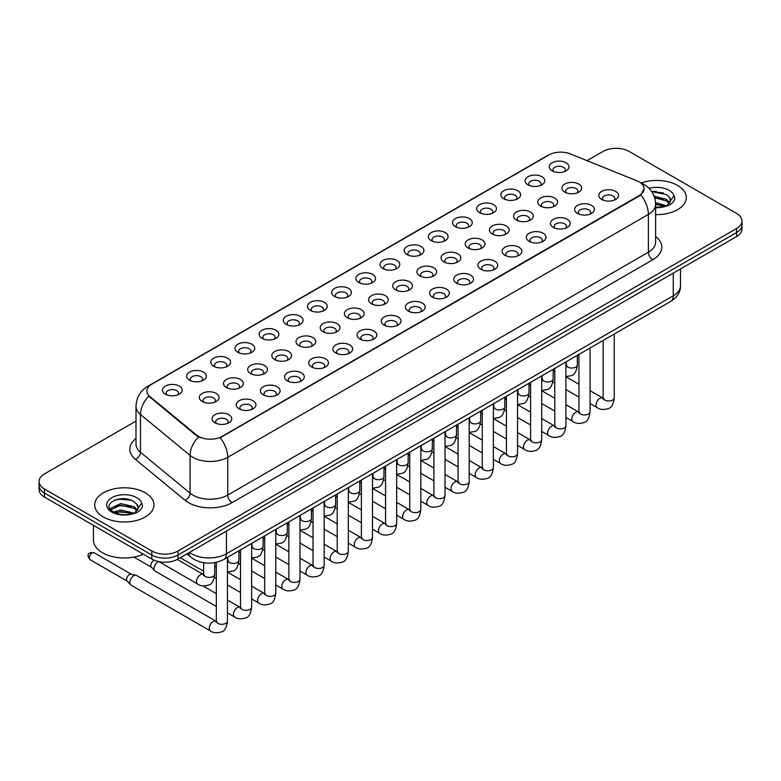 <?xml version="1.0" encoding="UTF-8"?>
<svg xmlns="http://www.w3.org/2000/svg" width="781" height="781" viewBox="0 0 781 781"><rect width="100%" height="100%" fill="white"/><g stroke="black" fill="none" stroke-linecap="round" stroke-linejoin="round"><path stroke-width="1.17" d="M527.946 184.794L527.946 184.794A9.87 5.701 180 0 1 527.956 176.74A9.87 5.701 180 0 1 541.916 176.74A9.87 5.701 180 0 1 541.916 184.794A9.87 5.701 180 0 1 527.946 184.794M540.296 185.556A6.17 3.563 0 0 0 541.106 183.789A6.17 3.563 0 0 0 539.3 181.27A6.17 3.563 0 0 0 532.574 180.499A6.17 3.563 0 0 0 528.766 183.789A6.17 3.563 0 0 0 529.567 185.556M503.774 198.755L503.774 198.755A9.87 5.701 180 0 1 503.774 190.691A9.87 5.701 180 0 1 517.744 190.691A9.87 5.701 180 0 1 517.744 198.755A9.87 5.701 180 0 1 503.774 198.755M516.124 199.506A6.17 3.563 0 0 0 516.934 197.749A6.17 3.563 0 0 0 515.118 195.23A6.17 3.563 0 0 0 508.402 194.459A6.17 3.563 0 0 0 504.585 197.749A6.17 3.563 0 0 0 505.395 199.506M479.602 212.715L479.602 212.715A9.87 5.701 180 0 1 479.602 204.651A9.87 5.701 180 0 1 493.563 204.651A9.87 5.701 180 0 1 493.563 212.715A9.87 5.701 180 0 1 479.602 212.715M491.942 213.467A6.17 3.563 0 0 0 492.752 211.7A6.17 3.563 0 0 0 490.946 209.181A6.17 3.563 0 0 0 484.22 208.41A6.17 3.563 0 0 0 480.413 211.7A6.17 3.563 0 0 0 481.223 213.467M455.43 226.666L455.43 226.666A9.87 5.701 180 0 1 455.43 218.612A9.87 5.701 180 0 1 469.391 218.612A9.87 5.701 180 0 1 469.391 226.666A9.87 5.701 180 0 1 455.43 226.666M467.77 227.427A6.17 3.563 0 0 0 468.58 225.66A6.17 3.563 0 0 0 466.774 223.141A6.17 3.563 0 0 0 460.048 222.37A6.17 3.563 0 0 0 456.241 225.66A6.17 3.563 0 0 0 457.051 227.427M431.258 240.626L431.258 240.626A9.87 5.701 180 0 1 431.258 232.562A9.87 5.701 180 0 1 445.219 232.562A9.87 5.701 180 0 1 445.219 240.626A9.87 5.701 180 0 1 431.258 240.626M443.598 241.378A6.17 3.563 0 0 0 444.409 239.621A6.17 3.563 0 0 0 442.602 237.102A6.17 3.563 0 0 0 435.876 236.331A6.17 3.563 0 0 0 432.069 239.621A6.17 3.563 0 0 0 432.879 241.378M407.077 254.586L407.077 254.586A9.87 5.701 180 0 1 407.077 246.523A9.87 5.701 180 0 1 421.047 246.523A9.87 5.701 180 0 1 421.047 254.586A9.87 5.701 180 0 1 407.077 254.586M419.426 255.338A6.17 3.563 0 0 0 420.237 253.571A6.17 3.563 0 0 0 418.431 251.052A6.17 3.563 0 0 0 411.704 250.281A6.17 3.563 0 0 0 407.897 253.571A6.17 3.563 0 0 0 408.697 255.338M382.905 268.537L382.905 268.537A9.87 5.701 180 0 1 382.905 260.473A9.87 5.701 180 0 1 396.875 260.473A9.87 5.701 180 0 1 396.875 268.537A9.87 5.701 180 0 1 382.905 268.537M395.254 269.299A6.17 3.563 0 0 0 396.065 267.532A6.17 3.563 0 0 0 394.249 265.013A6.17 3.563 0 0 0 387.532 264.242A6.17 3.563 0 0 0 383.715 267.532A6.17 3.563 0 0 0 384.525 269.299M358.733 282.497L358.733 282.497A9.87 5.701 180 0 1 358.733 274.434A9.87 5.701 180 0 1 372.693 274.434A9.87 5.701 180 0 1 372.693 282.497A9.87 5.701 180 0 1 358.733 282.497M371.073 283.249A6.17 3.563 0 0 0 371.883 281.492A6.17 3.563 0 0 0 370.077 278.973A6.17 3.563 0 0 0 363.35 278.192A6.17 3.563 0 0 0 359.543 281.492A6.17 3.563 0 0 0 360.353 283.249M334.561 296.448L334.561 296.448A9.87 5.701 180 0 1 334.561 288.394A9.87 5.701 180 0 1 348.521 288.394A9.87 5.701 180 0 1 348.521 296.448A9.87 5.701 180 0 1 334.561 296.448M346.901 297.21A6.17 3.563 0 0 0 347.711 295.443A6.17 3.563 0 0 0 345.905 292.924A6.17 3.563 0 0 0 339.179 292.153A6.17 3.563 0 0 0 335.371 295.443A6.17 3.563 0 0 0 336.181 297.21M310.389 310.408L310.389 310.408A9.87 5.701 180 0 1 310.389 302.345A9.87 5.701 180 0 1 324.349 302.345A9.87 5.701 180 0 1 324.349 310.408A9.87 5.701 180 0 1 310.389 310.408M322.729 311.16A6.17 3.563 0 0 0 323.539 309.403A6.17 3.563 0 0 0 321.733 306.884A6.17 3.563 0 0 0 315.007 306.113A6.17 3.563 0 0 0 311.199 309.403A6.17 3.563 0 0 0 312.01 311.16M286.207 324.369L286.207 324.369A9.87 5.701 180 0 1 286.207 316.305A9.87 5.701 180 0 1 300.177 316.305A9.87 5.701 180 0 1 300.177 324.369A9.87 5.701 180 0 1 286.207 324.369M298.557 325.121A6.17 3.563 0 0 0 299.367 323.354A6.17 3.563 0 0 0 297.561 320.835A6.17 3.563 0 0 0 290.835 320.064A6.17 3.563 0 0 0 287.027 323.354A6.17 3.563 0 0 0 287.828 325.121M262.035 338.319L262.035 338.319A9.87 5.701 180 0 1 262.035 330.265A9.87 5.701 180 0 1 276.005 330.265A9.87 5.701 180 0 1 276.005 338.319A9.87 5.701 180 0 1 262.035 338.319M274.385 339.081A6.17 3.563 0 0 0 275.195 337.314A6.17 3.563 0 0 0 273.379 334.795A6.17 3.563 0 0 0 266.663 334.024A6.17 3.563 0 0 0 262.846 337.314A6.17 3.563 0 0 0 263.656 339.081M237.863 352.28L237.863 352.28A9.87 5.701 180 0 1 237.863 344.216A9.87 5.701 180 0 1 251.824 344.216A9.87 5.701 180 0 1 251.824 352.28A9.87 5.701 180 0 1 237.863 352.28M250.203 353.032A6.17 3.563 0 0 0 251.013 351.274A6.17 3.563 0 0 0 249.207 348.756A6.17 3.563 0 0 0 242.481 347.984A6.17 3.563 0 0 0 238.674 351.274A6.17 3.563 0 0 0 239.484 353.032M213.691 366.24L213.691 366.24A9.87 5.701 180 0 1 213.691 358.176A9.87 5.701 180 0 1 227.652 358.176A9.87 5.701 180 0 1 227.652 366.24A9.87 5.701 180 0 1 213.691 366.24M226.031 366.992A6.17 3.563 0 0 0 226.841 365.225A6.17 3.563 0 0 0 225.035 362.706A6.17 3.563 0 0 0 218.309 361.935A6.17 3.563 0 0 0 214.502 365.225A6.17 3.563 0 0 0 215.312 366.992M189.519 380.191L189.519 380.191A9.87 5.701 180 0 1 189.519 372.127A9.87 5.701 180 0 1 203.48 372.127A9.87 5.701 180 0 1 203.48 380.191A9.87 5.701 180 0 1 189.519 380.191M201.859 380.952A6.17 3.563 0 0 0 202.669 379.185A6.17 3.563 0 0 0 200.863 376.667A6.17 3.563 0 0 0 194.137 375.895A6.17 3.563 0 0 0 190.33 379.185A6.17 3.563 0 0 0 191.14 380.952M165.338 394.151L165.338 394.151A9.87 5.701 180 0 1 165.338 386.087A9.87 5.701 180 0 1 179.308 386.087A9.87 5.701 180 0 1 179.308 394.151A9.87 5.701 180 0 1 165.338 394.151M177.687 394.903A6.17 3.563 0 0 0 178.498 393.146A6.17 3.563 0 0 0 176.691 390.627A6.17 3.563 0 0 0 169.965 389.846A6.17 3.563 0 0 0 166.148 393.146A6.17 3.563 0 0 0 166.958 394.903M552.128 170.844L552.128 170.844A9.87 5.701 180 0 1 552.128 162.78A9.87 5.701 180 0 1 566.088 162.78A9.87 5.701 180 0 1 566.088 170.844A9.87 5.701 180 0 1 552.128 170.844M564.468 171.595A6.17 3.563 0 0 0 565.278 169.838A6.17 3.563 0 0 0 563.472 167.319A6.17 3.563 0 0 0 556.746 166.538A6.17 3.563 0 0 0 552.938 169.838A6.17 3.563 0 0 0 553.749 171.595M540.647 206.086L540.647 206.086A9.87 5.701 180 0 1 540.647 198.023A9.87 5.701 180 0 1 554.608 198.023A9.87 5.701 180 0 1 554.608 206.086A9.87 5.701 180 0 1 540.647 206.086M552.997 206.838A6.17 3.563 0 0 0 553.797 205.081A6.17 3.563 0 0 0 551.991 202.562A6.17 3.563 0 0 0 545.265 201.791A6.17 3.563 0 0 0 541.458 205.081A6.17 3.563 0 0 0 542.268 206.838M516.475 220.047L516.475 220.047A9.87 5.701 180 0 1 516.475 211.983A9.87 5.701 180 0 1 530.436 211.983A9.87 5.701 180 0 1 530.436 220.047A9.87 5.701 180 0 1 516.475 220.047M528.815 220.798A6.17 3.563 0 0 0 529.625 219.031A6.17 3.563 0 0 0 527.819 216.513A6.17 3.563 0 0 0 521.093 215.741A6.17 3.563 0 0 0 517.286 219.031A6.17 3.563 0 0 0 518.096 220.798M492.303 233.997L492.303 233.997A9.87 5.701 180 0 1 492.303 225.934A9.87 5.701 180 0 1 506.264 225.934A9.87 5.701 180 0 1 506.264 233.997A9.87 5.701 180 0 1 492.303 233.997M504.643 234.759A6.17 3.563 0 0 0 505.453 232.992A6.17 3.563 0 0 0 503.647 230.473A6.17 3.563 0 0 0 496.921 229.702A6.17 3.563 0 0 0 493.114 232.992A6.17 3.563 0 0 0 493.924 234.759M468.131 247.958L468.131 247.958A9.87 5.701 180 0 1 468.131 239.894A9.87 5.701 180 0 1 482.092 239.894A9.87 5.701 180 0 1 482.092 247.958A9.87 5.701 180 0 1 468.131 247.958M480.471 248.709A6.17 3.563 0 0 0 481.281 246.952A6.17 3.563 0 0 0 479.475 244.433A6.17 3.563 0 0 0 472.749 243.652A6.17 3.563 0 0 0 468.942 246.952A6.17 3.563 0 0 0 469.742 248.709M443.95 261.908L443.95 261.908A9.87 5.701 180 0 1 443.95 253.854A9.87 5.701 180 0 1 457.92 253.854A9.87 5.701 180 0 1 457.92 261.908A9.87 5.701 180 0 1 443.95 261.908M456.299 262.67A6.17 3.563 0 0 0 457.11 260.903A6.17 3.563 0 0 0 455.294 258.384A6.17 3.563 0 0 0 448.577 257.613A6.17 3.563 0 0 0 444.76 260.903A6.17 3.563 0 0 0 445.57 262.67M419.778 275.869L419.778 275.869A9.87 5.701 180 0 1 419.778 267.805A9.87 5.701 180 0 1 433.738 267.805A9.87 5.701 180 0 1 433.738 275.869A9.87 5.701 180 0 1 419.778 275.869M432.127 276.63A6.17 3.563 0 0 0 432.928 274.863A6.17 3.563 0 0 0 431.122 272.344A6.17 3.563 0 0 0 424.395 271.573A6.17 3.563 0 0 0 420.588 274.863A6.17 3.563 0 0 0 421.398 276.63M395.606 289.829L395.606 289.829A9.87 5.701 180 0 1 395.606 281.765A9.87 5.701 180 0 1 409.566 281.765A9.87 5.701 180 0 1 409.566 289.829A9.87 5.701 180 0 1 395.606 289.829M407.946 290.581A6.17 3.563 0 0 0 408.756 288.824A6.17 3.563 0 0 0 406.95 286.295A6.17 3.563 0 0 0 400.223 285.524A6.17 3.563 0 0 0 396.416 288.824A6.17 3.563 0 0 0 397.226 290.581M371.434 303.78L371.434 303.78A9.87 5.701 180 0 1 371.434 295.726A9.87 5.701 180 0 1 385.394 295.726A9.87 5.701 180 0 1 385.394 303.78A9.87 5.701 180 0 1 371.434 303.78M383.774 304.541A6.17 3.563 0 0 0 384.584 302.774A6.17 3.563 0 0 0 382.778 300.255A6.17 3.563 0 0 0 376.051 299.484A6.17 3.563 0 0 0 372.244 302.774A6.17 3.563 0 0 0 373.054 304.541M347.262 317.74L347.262 317.74A9.87 5.701 180 0 1 347.262 309.676A9.87 5.701 180 0 1 361.222 309.676A9.87 5.701 180 0 1 361.222 317.74A9.87 5.701 180 0 1 347.262 317.74M359.602 318.492A6.17 3.563 0 0 0 360.412 316.735A6.17 3.563 0 0 0 358.606 314.216A6.17 3.563 0 0 0 351.88 313.445A6.17 3.563 0 0 0 348.072 316.735A6.17 3.563 0 0 0 348.873 318.492M323.08 331.7L323.08 331.7A9.87 5.701 180 0 1 323.08 323.637A9.87 5.701 180 0 1 337.05 323.637A9.87 5.701 180 0 1 337.05 331.7A9.87 5.701 180 0 1 323.08 331.7M335.43 332.452A6.17 3.563 0 0 0 336.24 330.685A6.17 3.563 0 0 0 334.424 328.166A6.17 3.563 0 0 0 327.708 327.395A6.17 3.563 0 0 0 323.89 330.685A6.17 3.563 0 0 0 324.701 332.452M298.908 345.651L298.908 345.651A9.87 5.701 180 0 1 298.908 337.587A9.87 5.701 180 0 1 312.869 337.587A9.87 5.701 180 0 1 312.869 345.651A9.87 5.701 180 0 1 298.908 345.651M311.258 346.413A6.17 3.563 0 0 0 312.058 344.646A6.17 3.563 0 0 0 310.252 342.127A6.17 3.563 0 0 0 303.526 341.356A6.17 3.563 0 0 0 299.719 344.646A6.17 3.563 0 0 0 300.529 346.413M274.736 359.611L274.736 359.611A9.87 5.701 180 0 1 274.736 351.548A9.87 5.701 180 0 1 288.697 351.548A9.87 5.701 180 0 1 288.697 359.611A9.87 5.701 180 0 1 274.736 359.611M287.076 360.363A6.17 3.563 0 0 0 287.886 358.606A6.17 3.563 0 0 0 286.08 356.087A6.17 3.563 0 0 0 279.354 355.306A6.17 3.563 0 0 0 275.547 358.606A6.17 3.563 0 0 0 276.357 360.363M250.564 373.562L250.564 373.562A9.87 5.701 180 0 1 250.564 365.508A9.87 5.701 180 0 1 264.525 365.508A9.87 5.701 180 0 1 264.525 373.562A9.87 5.701 180 0 1 250.564 373.562M262.904 374.324A6.17 3.563 0 0 0 263.714 372.557A6.17 3.563 0 0 0 261.908 370.038A6.17 3.563 0 0 0 255.182 369.267A6.17 3.563 0 0 0 251.375 372.557A6.17 3.563 0 0 0 252.185 374.324M226.392 387.522L226.392 387.522A9.87 5.701 180 0 1 226.392 379.459A9.87 5.701 180 0 1 240.353 379.459A9.87 5.701 180 0 1 240.353 387.522A9.87 5.701 180 0 1 226.392 387.522M238.732 388.284A6.17 3.563 0 0 0 239.542 386.517A6.17 3.563 0 0 0 237.736 383.998A6.17 3.563 0 0 0 231.01 383.227A6.17 3.563 0 0 0 227.203 386.517A6.17 3.563 0 0 0 228.003 388.284M202.211 401.483L202.211 401.483A9.87 5.701 180 0 1 202.211 393.419A9.87 5.701 180 0 1 216.181 393.419A9.87 5.701 180 0 1 216.181 401.483A9.87 5.701 180 0 1 202.211 401.483M214.56 402.235A6.17 3.563 0 0 0 215.371 400.477A6.17 3.563 0 0 0 213.555 397.949A6.17 3.563 0 0 0 206.838 397.178A6.17 3.563 0 0 0 203.021 400.477A6.17 3.563 0 0 0 203.831 402.235M564.819 192.126L564.819 192.126A9.87 5.701 180 0 1 564.819 184.072A9.87 5.701 180 0 1 578.789 184.072A9.87 5.701 180 0 1 578.789 192.126A9.87 5.701 180 0 1 564.819 192.126M577.169 192.887A6.17 3.563 0 0 0 577.979 191.12A6.17 3.563 0 0 0 576.163 188.602A6.17 3.563 0 0 0 569.447 187.831A6.17 3.563 0 0 0 565.629 191.12A6.17 3.563 0 0 0 566.44 192.887M577.52 213.418L577.52 213.418A9.87 5.701 180 0 1 577.52 205.354A9.87 5.701 180 0 1 591.481 205.354A9.87 5.701 180 0 1 591.481 213.418A9.87 5.701 180 0 1 577.52 213.418M589.86 214.17A6.17 3.563 0 0 0 590.67 212.412A6.17 3.563 0 0 0 588.864 209.894A6.17 3.563 0 0 0 582.138 209.123A6.17 3.563 0 0 0 578.33 212.412A6.17 3.563 0 0 0 579.141 214.17M553.348 227.378L553.348 227.378A9.87 5.701 180 0 1 553.348 219.315A9.87 5.701 180 0 1 567.309 219.315A9.87 5.701 180 0 1 567.309 227.378A9.87 5.701 180 0 1 553.348 227.378M565.688 228.13A6.17 3.563 0 0 0 566.498 226.363A6.17 3.563 0 0 0 564.692 223.844A6.17 3.563 0 0 0 557.966 223.073A6.17 3.563 0 0 0 554.159 226.363A6.17 3.563 0 0 0 554.969 228.13M529.176 241.329L529.176 241.329A9.87 5.701 180 0 1 529.176 233.265A9.87 5.701 180 0 1 543.137 233.265A9.87 5.701 180 0 1 543.137 241.329A9.87 5.701 180 0 1 529.176 241.329M541.516 242.09A6.17 3.563 0 0 0 542.326 240.323A6.17 3.563 0 0 0 540.52 237.805A6.17 3.563 0 0 0 533.794 237.034A6.17 3.563 0 0 0 529.987 240.323A6.17 3.563 0 0 0 530.797 242.09M504.995 255.289L504.995 255.289A9.87 5.701 180 0 1 504.995 247.226A9.87 5.701 180 0 1 518.965 247.226A9.87 5.701 180 0 1 518.965 255.289A9.87 5.701 180 0 1 504.995 255.289M517.344 256.041A6.17 3.563 0 0 0 518.154 254.284A6.17 3.563 0 0 0 516.348 251.765A6.17 3.563 0 0 0 509.622 250.984A6.17 3.563 0 0 0 505.805 254.284A6.17 3.563 0 0 0 506.615 256.041M480.823 269.24L480.823 269.24A9.87 5.701 180 0 1 480.823 261.186A9.87 5.701 180 0 1 494.793 261.186A9.87 5.701 180 0 1 494.793 269.24A9.87 5.701 180 0 1 480.823 269.24M493.172 270.001A6.17 3.563 0 0 0 493.973 268.234A6.17 3.563 0 0 0 492.167 265.716A6.17 3.563 0 0 0 485.44 264.944A6.17 3.563 0 0 0 481.633 268.234A6.17 3.563 0 0 0 482.443 270.001M456.651 283.2L456.651 283.2A9.87 5.701 180 0 1 456.651 275.137A9.87 5.701 180 0 1 470.611 275.137A9.87 5.701 180 0 1 470.611 283.2A9.87 5.701 180 0 1 456.651 283.2M468.99 283.952A6.17 3.563 0 0 0 469.801 282.195A6.17 3.563 0 0 0 467.995 279.676A6.17 3.563 0 0 0 461.268 278.905A6.17 3.563 0 0 0 457.461 282.195A6.17 3.563 0 0 0 458.271 283.952M432.479 297.161L432.479 297.161A9.87 5.701 180 0 1 432.479 289.097A9.87 5.701 180 0 1 446.439 289.097A9.87 5.701 180 0 1 446.439 297.161A9.87 5.701 180 0 1 432.479 297.161M444.819 297.912A6.17 3.563 0 0 0 445.629 296.145A6.17 3.563 0 0 0 443.823 293.627A6.17 3.563 0 0 0 437.096 292.855A6.17 3.563 0 0 0 433.289 296.145A6.17 3.563 0 0 0 434.099 297.912M408.307 311.111L408.307 311.111A9.87 5.701 180 0 1 408.307 303.057A9.87 5.701 180 0 1 422.267 303.057A9.87 5.701 180 0 1 422.267 311.111A9.87 5.701 180 0 1 408.307 311.111M420.647 311.873A6.17 3.563 0 0 0 421.457 310.106A6.17 3.563 0 0 0 419.651 307.587A6.17 3.563 0 0 0 412.924 306.816A6.17 3.563 0 0 0 409.117 310.106A6.17 3.563 0 0 0 409.927 311.873M384.125 325.072L384.125 325.072A9.87 5.701 180 0 1 384.125 317.008A9.87 5.701 180 0 1 398.095 317.008A9.87 5.701 180 0 1 398.095 325.072A9.87 5.701 180 0 1 384.125 325.072M396.475 325.823A6.17 3.563 0 0 0 397.285 324.066A6.17 3.563 0 0 0 395.479 321.547A6.17 3.563 0 0 0 388.753 320.776A6.17 3.563 0 0 0 384.935 324.066A6.17 3.563 0 0 0 385.746 325.823M359.953 339.032L359.953 339.032A9.87 5.701 180 0 1 359.953 330.968A9.87 5.701 180 0 1 373.923 330.968A9.87 5.701 180 0 1 373.923 339.032A9.87 5.701 180 0 1 359.953 339.032M372.303 339.784A6.17 3.563 0 0 0 373.103 338.017A6.17 3.563 0 0 0 371.297 335.498A6.17 3.563 0 0 0 364.571 334.727A6.17 3.563 0 0 0 360.763 338.017A6.17 3.563 0 0 0 361.574 339.784M335.781 352.983L335.781 352.983A9.87 5.701 180 0 1 335.781 344.919A9.87 5.701 180 0 1 349.742 344.919A9.87 5.701 180 0 1 349.742 352.983A9.87 5.701 180 0 1 335.781 352.983M348.121 353.744A6.17 3.563 0 0 0 348.931 351.977A6.17 3.563 0 0 0 347.125 349.458A6.17 3.563 0 0 0 340.399 348.687A6.17 3.563 0 0 0 336.591 351.977A6.17 3.563 0 0 0 337.402 353.744M311.609 366.943L311.609 366.943A9.87 5.701 180 0 1 311.609 358.879A9.87 5.701 180 0 1 325.57 358.879A9.87 5.701 180 0 1 325.57 366.943A9.87 5.701 180 0 1 311.609 366.943M323.949 367.695A6.17 3.563 0 0 0 324.759 365.938A6.17 3.563 0 0 0 322.953 363.419A6.17 3.563 0 0 0 316.227 362.638A6.17 3.563 0 0 0 312.42 365.938A6.17 3.563 0 0 0 313.23 367.695M287.437 380.894L287.437 380.894A9.87 5.701 180 0 1 287.437 372.84A9.87 5.701 180 0 1 301.398 372.84A9.87 5.701 180 0 1 301.398 380.894A9.87 5.701 180 0 1 287.437 380.894M299.777 381.655A6.17 3.563 0 0 0 300.587 379.888A6.17 3.563 0 0 0 298.781 377.369A6.17 3.563 0 0 0 292.055 376.598A6.17 3.563 0 0 0 288.248 379.888A6.17 3.563 0 0 0 289.058 381.655M263.256 394.854L263.256 394.854A9.87 5.701 180 0 1 263.256 386.79A9.87 5.701 180 0 1 277.226 386.79A9.87 5.701 180 0 1 277.226 394.854A9.87 5.701 180 0 1 263.256 394.854M275.605 395.606A6.17 3.563 0 0 0 276.415 393.849A6.17 3.563 0 0 0 274.609 391.33A6.17 3.563 0 0 0 267.883 390.559A6.17 3.563 0 0 0 264.066 393.849A6.17 3.563 0 0 0 264.876 395.606M239.084 408.814L239.084 408.814A9.87 5.701 180 0 1 239.084 400.751A9.87 5.701 180 0 1 253.054 400.751A9.87 5.701 180 0 1 253.054 408.814A9.87 5.701 180 0 1 239.084 408.814M251.433 409.566A6.17 3.563 0 0 0 252.234 407.799A6.17 3.563 0 0 0 250.428 405.28A6.17 3.563 0 0 0 243.701 404.509A6.17 3.563 0 0 0 239.894 407.799A6.17 3.563 0 0 0 240.704 409.566M214.912 422.765L214.912 422.765A9.87 5.701 180 0 1 214.912 414.711A9.87 5.701 180 0 1 228.872 414.711A9.87 5.701 180 0 1 228.872 422.765A9.87 5.701 180 0 1 214.912 422.765M227.251 423.527A6.17 3.563 0 0 0 228.062 421.76A6.17 3.563 0 0 0 226.256 419.241A6.17 3.563 0 0 0 219.529 418.47A6.17 3.563 0 0 0 215.722 421.76A6.17 3.563 0 0 0 216.532 423.527M601.692 199.458L601.692 199.458A9.87 5.701 180 0 1 601.692 191.404A9.87 5.701 180 0 1 615.662 191.404A9.87 5.701 180 0 1 615.662 199.458A9.87 5.701 180 0 1 601.692 199.458M614.042 200.219A6.17 3.563 0 0 0 614.852 198.452A6.17 3.563 0 0 0 613.036 195.933A6.17 3.563 0 0 0 606.32 195.162A6.17 3.563 0 0 0 602.502 198.452A6.17 3.563 0 0 0 603.313 200.219M636.993 180.85A16.665 9.616 180 0 1 639.219 181.924A16.665 9.616 180 0 1 644.1 188.729A16.665 9.616 180 0 1 639.219 195.533L222.068 436.374A16.665 9.616 180 0 1 196.636 435.085L149.913 396.563A16.665 9.616 180 0 1 146.896 391.047A16.665 9.616 180 0 1 151.778 384.242L548.926 154.95A16.665 9.616 180 0 1 570.267 153.877L636.993 180.85M677.625 185.458A29.619 17.104 0 0 0 641.113 182.998A29.619 17.104 0 0 1 677.625 185.458A29.619 17.104 0 0 1 686.294 197.544A29.619 17.104 0 0 0 677.625 185.458M145.266 492.801A29.619 17.104 0 0 0 112.991 489.101A29.619 17.104 0 0 0 94.706 504.897A29.619 17.104 0 0 0 103.375 516.993A29.619 17.104 0 0 0 135.66 520.693A29.619 17.104 0 0 0 153.945 504.897A29.619 17.104 0 0 0 145.266 492.801A29.619 17.104 0 0 0 112.991 489.101A29.619 17.104 0 0 0 94.706 504.897A29.619 17.104 0 0 0 103.375 516.993A29.619 17.104 0 0 0 135.66 520.693A29.619 17.104 0 0 0 153.945 504.897A29.619 17.104 0 0 0 145.266 492.801M644.1 188.729L640.84 194.85L639.219 196.031L220.193 437.711A21.595 12.467 60 0 1 227.74 457.285A24.68 14.253 180 0 1 192.829 457.285A24.68 14.253 180 0 1 190.066 455.382L140.463 414.486A24.68 14.253 180 0 1 136.001 406.305L136.001 444.096A24.68 14.253 0 0 0 140.463 452.277L190.066 493.172A24.68 14.253 0 0 0 192.829 495.076A24.68 14.253 0 0 0 227.74 495.076L648.386 252.214A24.68 14.253 0 0 0 655.61 242.139L655.61 204.349A24.68 14.253 180 0 1 648.386 214.424A21.595 12.467 -120 0 0 640.84 194.85M136.001 421.066L44.468 473.911A18.51 10.69 0 0 0 39.05 481.467L39.05 489.531A18.51 10.69 0 0 0 44.468 497.087L151.817 559.059L151.817 555.027A18.51 10.69 0 0 0 178 555.027L736.532 232.562A18.51 10.69 0 0 0 741.95 225.006A18.51 10.69 0 0 1 736.532 232.562L178 555.027A18.51 10.69 0 0 1 151.817 555.027L44.468 493.055L151.817 555.027L151.817 550.995A18.51 10.69 0 0 0 178 550.995L736.532 228.53A18.51 10.69 0 0 0 741.95 220.974A18.51 10.69 0 0 0 736.532 213.418L629.183 151.446A18.51 10.69 0 0 0 603 151.446L587.048 160.661M39.05 485.499A18.51 10.69 0 0 0 44.468 493.055A18.51 10.69 0 0 1 39.05 485.499M200.385 437.711L196.636 435.818L148.79 396.152A21.595 14.448 129.5 0 0 140.463 414.486L140.463 452.277A6.17 4.13 -50.5 0 1 135.416 459.355A30.859 17.817 180 0 1 136.001 438.453M655.61 214.638A29.619 17.104 0 0 0 686.294 197.544A29.619 17.104 0 0 1 655.61 214.638M39.05 481.467A18.51 10.69 0 0 0 44.468 489.023L151.817 550.995M123.994 498.708A24.68 14.253 0 0 0 116.877 499.371M656.343 191.355A24.68 14.253 0 0 0 651.725 191.648M151.817 559.059A18.51 10.69 0 0 0 178 559.059L736.532 236.594A18.51 10.69 0 0 0 741.95 229.038L741.95 220.974M670.42 201.527L670.625 200.571A13.951 8.054 0 0 0 669.044 196.851L666.554 194.576L651.657 191.54M655.61 207.287L664.641 206.643L668.556 205.501C672.324 203.568 674.413 201.156 674.823 198.257L674.052 195.758L667.013 205.637M655.542 202.543L666.681 205.872M655.61 204.144L665.139 206.535M654.078 196.158L666.535 199.37L669.776 202.748M654.624 197.739L666.535 200.971L669.239 203.509M669.044 196.851L670.615 200.766M651.871 191.862L663.225 192.848M654.732 198.11L663.089 199.204M655.61 204.515L663.089 205.608M93.466 525.379L93.466 540.169A30.859 17.817 0 0 0 102.506 552.763A30.859 17.817 0 0 0 143.362 554.188M138.071 508.88L138.276 507.923A13.951 8.054 0 0 0 136.695 504.204L134.205 501.919C121.338 492.831 99.919 504.702 113.147 511.75C118.546 514.679 124.921 515.431 132.282 513.996L136.206 512.853C139.975 510.92 142.064 508.509 142.474 505.61L141.703 503.11L134.664 512.99M113.557 511.994L120.713 509.973L134.332 513.224M130.73 512.961L119.62 512.004L115.197 512.805L120.713 511.565L132.79 513.888M110.433 509.407L110.853 508.197L120.713 503.569L134.186 506.723L137.427 510.1M110.814 509.866L120.713 505.17L134.186 508.324L136.89 510.852M136.695 504.204L138.266 508.109M114.153 500.318L119.62 499.205L130.876 500.201M115.178 506.41L119.62 505.6L130.73 506.557M216.337 606.456L155.194 571.155A5.555 3.202 -60 0 1 154.745 570.794A5.555 3.202 -60 0 1 154.042 568.607A5.555 3.202 -60 0 1 157.967 561.812A5.555 3.202 -60 0 1 158.523 561.539M151.602 567.299A4.012 2.314 -60 0 1 151.28 567.035A4.012 2.314 -60 0 1 150.772 565.464A4.012 2.314 -60 0 1 153.603 560.553A4.012 2.314 -60 0 1 154.277 560.25M227.447 557.361L227.447 621.09C226.685 627.533 224.684 631.136 221.453 631.897C216.864 633.313 213.184 632.991 210.392 630.931L131.013 585.106A5.555 3.202 -60 0 1 130.573 584.754A5.555 3.202 -60 0 1 129.871 582.567A5.555 3.202 -60 0 1 133.795 575.763A5.555 3.202 -60 0 1 136.04 575.285A5.555 3.202 -60 0 1 136.568 575.49L217.069 621.764M127.42 581.259A4.012 2.314 -60 0 1 127.098 580.996A4.012 2.314 -60 0 1 126.59 579.414A4.012 2.314 -60 0 1 129.431 574.504A4.012 2.314 -60 0 1 131.052 574.162L136.04 575.285M222.068 436.374L222.068 436.872M196.636 435.085L196.636 435.818M149.913 396.563L149.913 397.295M639.219 195.533L639.219 196.031M232.103 502.632A6.17 3.563 60 0 1 227.74 495.076L227.74 457.285L648.386 214.424L648.386 252.214A6.17 3.563 60 0 0 652.75 259.77L232.103 502.632A30.859 17.817 180 0 1 188.465 502.632A30.859 17.817 180 0 1 185.009 500.25L135.416 459.355M655.61 204.349C655.2 195.475 651.295 188.817 643.915 184.384L640.791 182.861A21.595 10.114 112 0 0 640.508 182.754M149.942 385.502A21.595 12.467 -120 0 0 147.707 386.341C140.326 390.783 136.421 397.431 136.001 406.305M147.707 386.341L547.12 155.751A21.595 12.467 60 0 1 548.75 155.058M198.481 436.96A21.595 14.448 129.5 0 0 190.066 455.382L190.066 493.172A6.17 4.13 -50.5 0 1 185.009 500.25M655.61 236.487A30.859 17.817 180 0 1 652.75 259.77M178 550.995L178 559.059M736.532 228.53L736.532 236.594M44.468 489.023L44.468 497.087M189.48 552.431A24.68 14.253 0 0 0 191.521 553.768A24.68 14.253 0 0 0 226.431 553.768L673.261 295.794A24.68 14.253 0 0 0 680.485 285.719C680.671 291.85 677.4 297.092 670.703 301.446L223.874 559.421A12.34 7.127 60 0 0 226.431 553.768L226.431 531.1M673.261 273.125L673.261 295.794A12.34 7.127 60 0 1 670.703 301.446M188.807 552.821A12.34 8.259 129.5 0 0 191.013 557.302L186.903 553.914M614.227 334.053L614.227 397.783A5.555 3.202 180 0 1 612.353 400.184A5.555 3.202 180 0 1 604.748 400.048A5.555 3.202 180 0 1 603.127 397.783L602.942 398.984L603.44 398.564M614.227 397.783C613.466 404.226 611.474 407.828 608.243 408.59C603.654 410.005 599.964 409.683 597.172 407.623A5.555 3.202 -60 0 1 596.323 403.181A5.555 3.202 -60 0 1 599.945 398.281A5.555 3.202 -60 0 1 600.198 398.154A5.555 3.202 -60 0 1 602.727 398.007L603.85 398.456M577.354 355.335L577.354 364.854A5.555 3.202 180 0 1 575.48 367.255A5.555 3.202 180 0 1 567.875 367.119A5.555 3.202 180 0 1 566.254 364.854L566.254 361.749M590.055 348.004L590.055 411.733A5.555 3.202 180 0 1 588.171 414.145A5.555 3.202 180 0 1 580.576 414.008A5.555 3.202 180 0 1 578.946 411.733L578.77 412.934L579.268 412.524M590.055 411.733C589.294 418.186 587.302 421.789 584.061 422.541C579.473 423.966 575.792 423.644 573 421.584A5.555 3.202 -60 0 1 572.151 417.132A5.555 3.202 -60 0 1 575.773 412.241A5.555 3.202 -60 0 1 576.027 412.104A5.555 3.202 -60 0 1 578.555 411.968L579.678 412.407M565.883 361.964L565.883 425.694A5.555 3.202 180 0 1 563.999 428.095A5.555 3.202 180 0 1 556.404 427.959A5.555 3.202 180 0 1 554.774 425.694L554.598 426.895L555.096 426.485M565.883 425.694C565.122 432.147 563.121 435.749 559.889 436.501C555.301 437.916 551.611 437.604 548.828 435.544A5.555 3.202 -60 0 1 547.969 431.092A5.555 3.202 -60 0 1 551.601 426.201A5.555 3.202 -60 0 1 551.845 426.065A5.555 3.202 -60 0 1 554.383 425.918L555.506 426.367M541.711 375.925L541.711 439.654A5.555 3.202 180 0 1 539.827 442.056A5.555 3.202 180 0 1 532.232 441.919A5.555 3.202 180 0 1 530.602 439.654L530.426 440.845L530.924 440.435M541.711 439.654C540.95 446.097 538.949 449.7 535.717 450.461C531.129 451.877 527.439 451.555 524.647 449.495A5.555 3.202 -60 0 1 523.797 445.043A5.555 3.202 -60 0 1 527.429 440.152A5.555 3.202 -60 0 1 527.673 440.025A5.555 3.202 -60 0 1 530.201 439.879L531.334 440.328M517.53 389.875L517.53 453.605A5.555 3.202 180 0 1 515.655 456.016A5.555 3.202 180 0 1 508.05 455.87A5.555 3.202 180 0 1 506.43 453.605L506.244 454.806L506.742 454.396M517.53 453.605C516.778 460.058 514.777 463.66 511.545 464.412C506.957 465.837 503.267 465.515 500.475 463.455A5.555 3.202 -60 0 1 499.625 459.003A5.555 3.202 -60 0 1 503.257 454.112A5.555 3.202 -60 0 1 503.501 453.976A5.555 3.202 -60 0 1 506.029 453.839L507.162 454.278M553.182 369.296L553.182 378.805A5.555 3.202 180 0 1 551.308 381.216A5.555 3.202 180 0 1 543.703 381.079A5.555 3.202 180 0 1 542.073 378.805L542.073 375.71M529.01 383.256L529.01 392.765A5.555 3.202 180 0 1 527.126 395.166A5.555 3.202 180 0 1 519.531 395.03A5.555 3.202 180 0 1 517.901 392.765L517.901 389.67M504.838 397.207L504.838 406.725A5.555 3.202 180 0 1 502.954 409.127A5.555 3.202 180 0 1 495.359 408.99A5.555 3.202 180 0 1 493.729 406.725L493.729 403.621M674.052 195.758A17.651 10.192 0 0 0 669.161 190.339A17.651 10.192 0 0 0 649.04 188.358M655.61 207.717A17.651 10.192 0 0 0 664.641 206.643M141.703 503.11A17.651 10.192 0 0 0 136.812 497.692A17.651 10.192 0 0 0 111.839 497.692A17.651 10.192 0 0 0 111.839 512.102A17.651 10.192 0 0 0 132.282 513.996M493.358 403.836L493.358 467.565A5.555 3.202 180 0 1 491.483 469.967A5.555 3.202 180 0 1 483.878 469.83A5.555 3.202 180 0 1 482.248 467.565L482.072 468.766L482.57 468.356M493.358 467.565C492.596 474.008 490.605 477.611 487.373 478.372C482.785 479.788 479.095 479.466 476.303 477.416A5.555 3.202 -60 0 1 475.453 472.964A5.555 3.202 -60 0 1 479.075 468.063A5.555 3.202 -60 0 1 479.329 467.936A5.555 3.202 -60 0 1 481.857 467.79L482.98 468.239M469.186 417.796L469.186 481.516A5.555 3.202 180 0 1 467.302 483.927A5.555 3.202 180 0 1 459.706 483.79A5.555 3.202 180 0 1 458.076 481.516L457.9 482.717L458.398 482.307M469.186 481.516C468.424 487.969 466.433 491.571 463.192 492.323C458.603 493.748 454.923 493.426 452.131 491.366A5.555 3.202 -60 0 1 451.281 486.914A5.555 3.202 -60 0 1 454.903 482.023A5.555 3.202 -60 0 1 455.157 481.887A5.555 3.202 -60 0 1 457.686 481.75L458.808 482.189M445.014 431.747L445.014 495.476A5.555 3.202 180 0 1 443.13 497.878A5.555 3.202 180 0 1 435.534 497.741A5.555 3.202 180 0 1 433.904 495.476L433.728 496.677L434.226 496.267M445.014 495.476C444.252 501.929 442.251 505.532 439.02 506.283C434.431 507.699 430.741 507.386 427.959 505.327A5.555 3.202 -60 0 1 427.1 500.875A5.555 3.202 -60 0 1 430.731 495.984A5.555 3.202 -60 0 1 430.975 495.847A5.555 3.202 -60 0 1 433.504 495.701L434.636 496.15M480.666 411.167L480.666 420.676A5.555 3.202 180 0 1 478.782 423.087A5.555 3.202 180 0 1 471.177 422.951A5.555 3.202 180 0 1 469.557 420.676L469.557 417.581M456.485 425.118L456.485 434.636A5.555 3.202 180 0 1 454.61 437.038A5.555 3.202 180 0 1 447.005 436.901A5.555 3.202 180 0 1 445.385 434.636L445.385 431.532M432.313 439.078L432.313 448.597A5.555 3.202 180 0 1 430.438 450.998A5.555 3.202 180 0 1 422.833 450.862A5.555 3.202 180 0 1 421.203 448.597L421.203 445.492M420.842 445.707L420.842 509.437A5.555 3.202 180 0 1 418.958 511.838A5.555 3.202 180 0 1 411.362 511.701A5.555 3.202 180 0 1 409.732 509.437L409.556 510.637L410.045 510.218M420.842 509.437C420.08 515.88 418.079 519.482 414.848 520.244C410.259 521.659 406.569 521.337 403.777 519.277A5.555 3.202 -60 0 1 402.928 514.835A5.555 3.202 -60 0 1 406.559 509.934A5.555 3.202 -60 0 1 406.803 509.808A5.555 3.202 -60 0 1 409.332 509.661L410.464 510.11M396.66 459.658L396.66 523.387A5.555 3.202 180 0 1 394.786 525.798A5.555 3.202 180 0 1 387.181 525.662A5.555 3.202 180 0 1 385.56 523.387L385.375 524.588L385.873 524.178M396.66 523.387C395.899 529.84 393.907 533.443 390.676 534.194C386.087 535.62 382.397 535.297 379.605 533.238A5.555 3.202 -60 0 1 378.756 528.786A5.555 3.202 -60 0 1 382.387 523.895A5.555 3.202 -60 0 1 382.631 523.758A5.555 3.202 -60 0 1 385.16 523.621L386.292 524.061M372.488 473.618L372.488 537.348A5.555 3.202 180 0 1 370.614 539.749A5.555 3.202 180 0 1 363.009 539.612A5.555 3.202 180 0 1 361.378 537.348L361.203 538.548L361.701 538.138M372.488 537.348C371.727 543.801 369.735 547.403 366.504 548.155C361.915 549.57 358.225 549.258 355.433 547.198A5.555 3.202 -60 0 1 354.584 542.746A5.555 3.202 -60 0 1 358.206 537.855A5.555 3.202 -60 0 1 358.459 537.718A5.555 3.202 -60 0 1 360.988 537.572L362.111 538.021M348.316 487.578L348.316 551.308A5.555 3.202 180 0 1 346.432 553.709A5.555 3.202 180 0 1 338.837 553.573A5.555 3.202 180 0 1 337.207 551.308L337.031 552.499L337.529 552.089M348.316 551.308C347.555 557.751 345.553 561.354 342.322 562.115C337.734 563.531 334.053 563.208 331.261 561.148A5.555 3.202 -60 0 1 330.412 556.697A5.555 3.202 -60 0 1 334.034 551.806A5.555 3.202 -60 0 1 334.278 551.669A5.555 3.202 -60 0 1 336.816 551.532L337.939 551.982M324.144 501.529L324.144 565.259A5.555 3.202 180 0 1 322.26 567.67A5.555 3.202 180 0 1 314.665 567.523A5.555 3.202 180 0 1 313.035 565.259L312.859 566.459L313.357 566.049M324.144 565.259C323.383 571.712 321.381 575.314 318.15 576.066C313.562 577.491 309.872 577.169 307.089 575.109A5.555 3.202 -60 0 1 306.23 570.657A5.555 3.202 -60 0 1 309.862 565.766A5.555 3.202 -60 0 1 310.106 565.629A5.555 3.202 -60 0 1 312.634 565.493L313.767 565.932M408.141 453.039L408.141 462.547A5.555 3.202 180 0 1 406.257 464.959A5.555 3.202 180 0 1 398.661 464.812A5.555 3.202 180 0 1 397.031 462.547L397.031 459.453M383.969 466.989L383.969 476.508A5.555 3.202 180 0 1 382.085 478.909A5.555 3.202 180 0 1 374.49 478.773A5.555 3.202 180 0 1 372.859 476.508L372.859 473.403M359.797 480.95L359.797 490.458A5.555 3.202 180 0 1 357.913 492.87A5.555 3.202 180 0 1 350.308 492.733A5.555 3.202 180 0 1 348.687 490.458L348.687 487.364M335.615 494.91L335.615 504.419A5.555 3.202 180 0 1 333.741 506.82A5.555 3.202 180 0 1 326.136 506.684A5.555 3.202 180 0 1 324.515 504.419L324.515 501.314M311.443 508.861L311.443 518.379A5.555 3.202 180 0 1 309.569 520.781A5.555 3.202 180 0 1 301.964 520.644A5.555 3.202 180 0 1 300.334 518.379L300.334 515.275M299.972 515.489L299.972 579.219A5.555 3.202 180 0 1 298.088 581.62A5.555 3.202 180 0 1 290.483 581.484A5.555 3.202 180 0 1 288.863 579.219L288.687 580.42L289.175 580.01M299.972 579.219C299.211 585.662 297.21 589.264 293.978 590.026C289.39 591.442 285.7 591.119 282.907 589.069A5.555 3.202 -60 0 1 282.058 584.618A5.555 3.202 -60 0 1 285.69 579.717A5.555 3.202 -60 0 1 285.934 579.59A5.555 3.202 -60 0 1 288.462 579.443L289.595 579.892M275.791 529.45L275.791 593.169A5.555 3.202 180 0 1 273.916 595.581A5.555 3.202 180 0 1 266.311 595.444A5.555 3.202 180 0 1 264.691 593.169L264.505 594.37L265.003 593.96M275.791 593.169C275.029 599.623 273.038 603.225 269.806 603.977C265.218 605.402 261.528 605.08 258.736 603.02A5.555 3.202 -60 0 1 257.886 598.568A5.555 3.202 -60 0 1 261.518 593.677A5.555 3.202 -60 0 1 261.762 593.54A5.555 3.202 -60 0 1 264.29 593.404L265.423 593.843M251.619 543.4L251.619 607.13A5.555 3.202 180 0 1 249.744 609.531A5.555 3.202 180 0 1 242.139 609.395A5.555 3.202 180 0 1 240.509 607.13L240.333 608.331L240.831 607.921M251.619 607.13C250.857 613.583 248.866 617.185 245.624 617.937C241.046 619.353 237.356 619.04 234.564 616.98A5.555 3.202 -60 0 1 233.714 612.529A5.555 3.202 -60 0 1 237.336 607.638A5.555 3.202 -60 0 1 237.59 607.501A5.555 3.202 -60 0 1 240.118 607.354L241.241 607.803M92.168 552.987A4.012 2.314 -60 0 1 94.169 552.792L90.157 552.792A4.012 2.314 60 0 1 92.168 552.987A4.012 2.314 -60 0 0 89.542 556.531A4.012 2.314 -60 0 0 90.157 559.743L127.244 581.152M227.447 621.09A5.555 3.202 180 0 1 225.563 623.492A5.555 3.202 180 0 1 217.967 623.355A5.555 3.202 180 0 1 216.337 621.09L216.161 622.291L216.659 621.871M210.392 630.931A5.555 3.202 -60 0 1 209.542 626.489A5.555 3.202 -60 0 1 213.164 621.588A5.555 3.202 -60 0 1 213.408 621.461A5.555 3.202 -60 0 1 215.946 621.315M287.271 522.821L287.271 532.33A5.555 3.202 180 0 1 285.387 534.741A5.555 3.202 180 0 1 277.792 534.604A5.555 3.202 180 0 1 276.162 532.33L276.162 529.235M263.099 536.772L263.099 546.29A5.555 3.202 180 0 1 261.215 548.692A5.555 3.202 180 0 1 253.62 548.555A5.555 3.202 180 0 1 251.99 546.29L251.99 543.185M238.927 550.732L238.927 560.25A5.555 3.202 180 0 1 237.043 562.652A5.555 3.202 180 0 1 229.438 562.515A5.555 3.202 180 0 1 227.818 560.25L227.818 557.146M214.746 562.662L214.746 574.201A5.555 3.202 180 0 1 212.871 576.612A5.555 3.202 180 0 1 205.266 576.466A5.555 3.202 180 0 1 203.646 574.201L203.646 562.73M158.787 561.588L197.691 584.051A5.555 3.202 -60 0 1 196.841 579.6A5.555 3.202 -60 0 1 200.473 574.709A5.555 3.202 -60 0 1 200.717 574.572A5.555 3.202 -60 0 1 203.245 574.435L177.287 559.45M547.12 155.751L551.074 153.906M223.874 559.421C213.945 564.409 204.007 564.409 194.078 559.421L191.013 557.302M680.485 285.719L680.485 268.947M597.172 407.623L590.055 403.523M578.946 397.109L565.883 389.563M554.774 383.149L552.85 382.036M603.127 340.467L603.127 397.783M602.727 398.007L590.055 390.695M578.946 384.281L565.883 376.735M566.986 365.528L565.854 365.078M565.883 376.579L571.37 375.661C574.601 374.9 576.593 371.297 577.354 364.854M554.774 371.512L553.182 370.594M566.567 365.645L566.069 366.055L566.254 364.854M573 421.584L565.883 417.474M554.774 411.06L541.711 403.523M530.602 397.109L528.678 395.996M578.946 354.418L578.946 411.733M578.555 411.968L565.883 404.646M554.774 398.242L541.711 390.695M548.828 435.544L541.711 431.434M530.602 425.02L517.53 417.474M506.43 411.06L504.506 409.957M554.774 368.378L554.774 425.694M554.383 425.918L541.711 418.606M530.602 412.192L517.53 404.646M524.647 449.495L517.53 445.395M506.43 438.981L493.358 431.434M482.248 425.02L480.335 423.907M530.602 382.339L530.602 439.654M530.201 439.879L517.53 432.567M506.43 426.153L493.358 418.606M500.475 463.455L493.358 459.345M482.248 452.931L469.186 445.395M458.076 438.981L456.153 437.868M506.43 396.289L506.43 453.605M506.029 453.839L493.358 446.517M482.248 440.103L469.186 432.567M542.805 379.488L541.682 379.039M541.711 390.539L547.188 389.612C550.429 388.86 552.421 385.258 553.182 378.805M530.602 385.463L529.01 384.545M542.395 379.595L541.897 380.005L542.073 378.805M518.633 393.439L517.51 392.999M517.53 404.49L523.016 403.572C526.248 402.82 528.249 399.218 529.01 392.765M506.43 399.423L504.838 398.505M518.223 393.556L517.725 393.966L517.901 392.765M494.461 407.399L493.328 406.95M493.358 418.45L498.844 417.532C502.076 416.771 504.077 413.169 504.838 406.725M482.248 413.383L480.666 412.466M494.051 407.516L493.553 407.926L493.729 406.725M476.303 477.416L469.186 473.306M458.076 466.892L445.014 459.345M433.904 452.931L431.981 451.828M482.248 410.25L482.248 467.565M481.857 467.79L469.186 460.478M458.076 454.064L445.014 446.517M452.131 491.366L445.014 487.256M433.904 480.842L420.842 473.306M409.732 466.892L407.809 465.779M458.076 424.2L458.076 481.516M457.686 481.75L445.014 474.438M433.904 468.024L420.842 460.478M427.959 505.327L420.842 501.217M409.732 494.803L396.66 487.256M385.56 480.842L383.637 479.739M433.904 438.161L433.904 495.476M433.504 495.701L420.842 488.389M409.732 481.975L396.66 474.438M470.289 421.349L469.156 420.91M469.186 432.41L474.672 431.483C477.904 430.731 479.905 427.129 480.666 420.676M458.076 427.334L456.485 426.416M469.869 421.467L469.381 421.877L469.557 420.676M446.117 435.31L444.985 434.861M445.014 446.361L450.5 445.443C453.732 444.692 455.723 441.089 456.485 434.636M433.904 441.294L432.313 440.377M445.697 435.427L445.199 435.837L445.385 434.636M421.935 449.27L420.813 448.821M420.842 460.321L426.319 459.404C429.56 458.642 431.551 455.04 432.313 448.597M409.732 455.255L408.141 454.337M421.525 449.378L421.027 449.788L421.203 448.597M403.777 519.277L396.66 515.177M385.56 508.763L372.488 501.217M361.378 494.803L359.465 493.69M409.732 452.121L409.732 509.437M409.332 509.661L396.66 502.349M385.56 495.935L372.488 488.389M379.605 533.238L372.488 529.127M361.378 522.714L348.316 515.177M337.207 508.763L335.283 507.65M385.56 466.072L385.56 523.387M385.16 523.621L372.488 516.3M361.378 509.895L348.316 502.349M355.433 547.198L348.316 543.088M337.207 536.674L324.144 529.127M313.035 522.714L311.111 521.61M361.378 480.032L361.378 537.348M360.988 537.572L348.316 530.26M337.207 523.846L324.144 516.3M331.261 561.148L324.144 557.048M313.035 550.634L299.972 543.088M288.863 536.674L286.939 535.561M337.207 493.992L337.207 551.308M336.816 551.532L324.144 544.22M313.035 537.806L299.972 530.26M307.089 575.109L299.972 570.999M288.863 564.585L275.791 557.048M264.691 550.634L262.767 549.521M313.035 507.943L313.035 565.259M312.634 565.493L299.972 558.171M288.863 551.757L275.791 544.22M397.763 463.221L396.641 462.782M396.66 474.282L402.147 473.354C405.378 472.603 407.379 469 408.141 462.547M385.56 469.205L383.969 468.288M397.353 463.338L396.855 463.748L397.031 462.547M373.591 477.181L372.459 476.732M372.488 488.232L377.975 487.315C381.206 486.553 383.207 482.951 383.969 476.508M361.378 483.166L359.797 482.248M373.181 477.298L372.683 477.708L372.859 476.508M349.419 491.142L348.287 490.693M348.316 502.193L353.803 501.265C357.034 500.514 359.035 496.911 359.797 490.458M337.207 497.116L335.615 496.199M349 491.249L348.511 491.659L348.687 490.458M325.247 505.092L324.115 504.653M324.144 516.143L329.631 515.226C332.862 514.474 334.854 510.872 335.615 504.419M313.035 511.077L311.443 510.159M324.828 505.209L324.33 505.619L324.515 504.419M301.066 519.053L299.943 518.604M299.972 530.104L305.449 529.186C308.69 528.425 310.682 524.822 311.443 518.379M288.863 525.037L287.271 524.119M300.656 519.17L300.158 519.58L300.334 518.379M282.907 589.069L275.791 584.959M264.691 578.545L251.619 570.999M240.509 564.585L238.595 563.482M288.863 521.903L288.863 579.219M288.462 579.443L275.791 572.131M264.691 565.717L251.619 558.171M258.736 603.02L251.619 598.91M240.509 592.496L227.447 584.959M216.337 578.545L214.414 577.432M203.646 571.214L180.294 557.732M264.691 535.854L264.691 593.169M264.29 593.404L251.619 586.092M240.509 579.678L227.447 572.131M234.564 616.98L227.447 612.87M133.932 557.097L151.416 567.191M240.509 549.814L240.509 607.13M240.118 607.354L227.447 600.042M216.337 593.628L202.933 585.896M151.28 567.035L154.745 570.794M216.337 562.34L216.337 621.09M127.098 580.996L130.573 584.754M94.169 552.792L131.257 574.201M90.157 559.743C87.345 556.248 87.345 553.934 90.157 552.792M276.894 533.003L275.771 532.564M275.791 544.064L281.277 543.137C284.509 542.385 286.51 538.783 287.271 532.33M264.691 538.988L263.099 538.07M276.484 533.12L275.986 533.53L276.162 532.33M252.722 546.964L251.589 546.515M251.619 558.015L257.105 557.097C260.337 556.345 262.338 552.743 263.099 546.29M240.509 552.948L238.927 552.03M252.312 547.081L251.814 547.491L251.99 546.29M228.55 560.924L227.417 560.475M227.447 571.975L232.933 571.057C236.165 570.296 238.166 566.694 238.927 560.25M216.337 566.908L214.746 565.991M228.13 561.031L227.642 561.441L227.818 560.25M204.368 574.875L203.245 574.435M197.691 584.051C200.424 586.101 204.114 586.424 208.761 585.008C211.993 584.256 213.984 580.654 214.746 574.201M203.958 574.992L203.46 575.402L203.646 574.201"/></g></svg>
